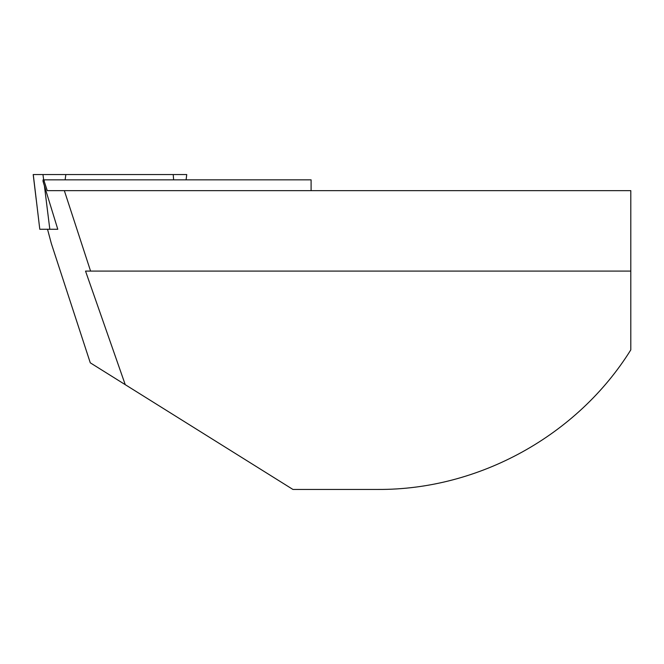 <?xml version="1.0" encoding="UTF-8"?>
<svg xmlns="http://www.w3.org/2000/svg" width="664" height="664" viewBox="0 0 664 664"><rect width="100%" height="100%" fill="white"/><g stroke="black" fill="none" stroke-linecap="round" stroke-linejoin="round"><path stroke-width="1" d="M311.101 190.643L311.101 179.844L43.06 179.844L43.044 181.38L44.222 181.38L47.244 190.643L64.342 190.643L90.578 271.095L85.531 271.095L125.239 384.663L90.279 362.818L51.302 243.414L47.526 229.263M43.044 181.38L57.785 229.263L39.79 229.263L33.266 174.557L42.961 174.557L43.658 179.844M125.239 384.663L292.924 489.443L377.965 489.443C478.844 490.007 577.514 435.542 630.8 349.887L630.8 190.643L64.342 190.643M44.222 179.844L44.222 181.38M90.578 271.095L630.8 271.095M44.405 185.812L49.817 229.263M65.114 179.844L65.852 174.557L173.221 174.557L173.628 179.844M33.266 174.557L46.729 174.557M65.86 174.557L42.953 174.557M186.103 179.844L186.742 174.557L153.069 174.557M66.873 174.557L173.213 174.557M36.246 199.814L33.2 174.557"/></g></svg>
